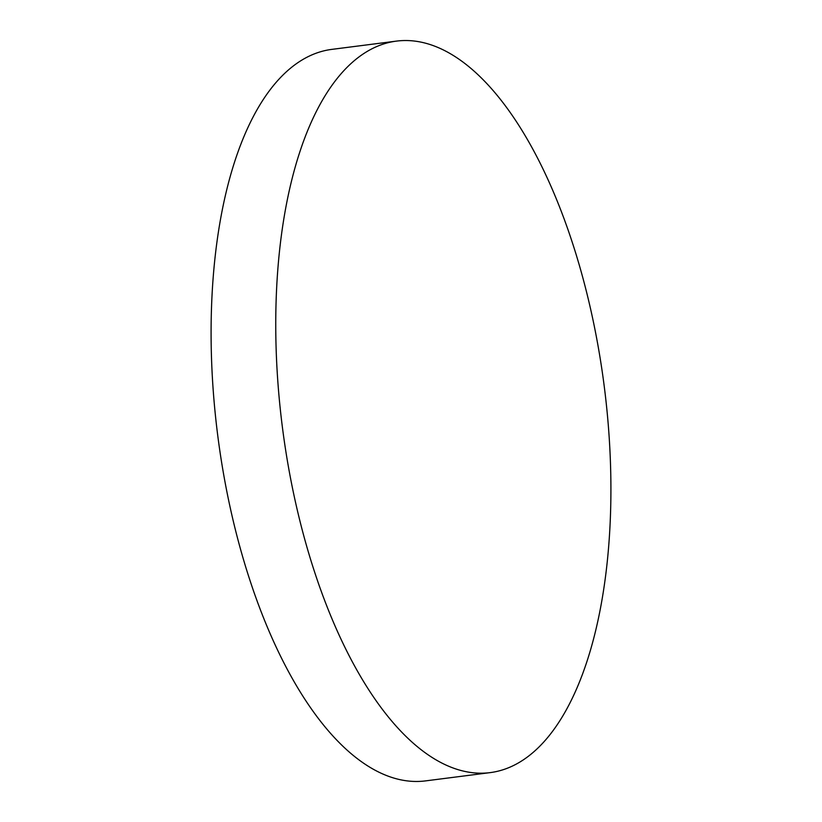 <?xml version="1.0" encoding="UTF-8"?>
<svg xmlns="http://www.w3.org/2000/svg" width="822" height="822" viewBox="0 0 822 822"><rect width="100%" height="100%" fill="white"/><g stroke="black" fill="none" stroke-linecap="round" stroke-linejoin="round"><path stroke-width="1.23" d="M490.118 772.629L425.457 780.9A368.749 162.222 -97.3 0 1 211.09 334.102A368.749 162.222 -97.3 0 1 331.883 49.371L396.543 41.1A368.749 162.222 -97.3 0 1 610.91 487.898A368.749 162.222 -97.3 0 1 490.118 772.629A368.749 162.222 -97.3 0 1 275.75 325.831A368.749 162.222 -97.3 0 1 396.543 41.1"/></g></svg>

